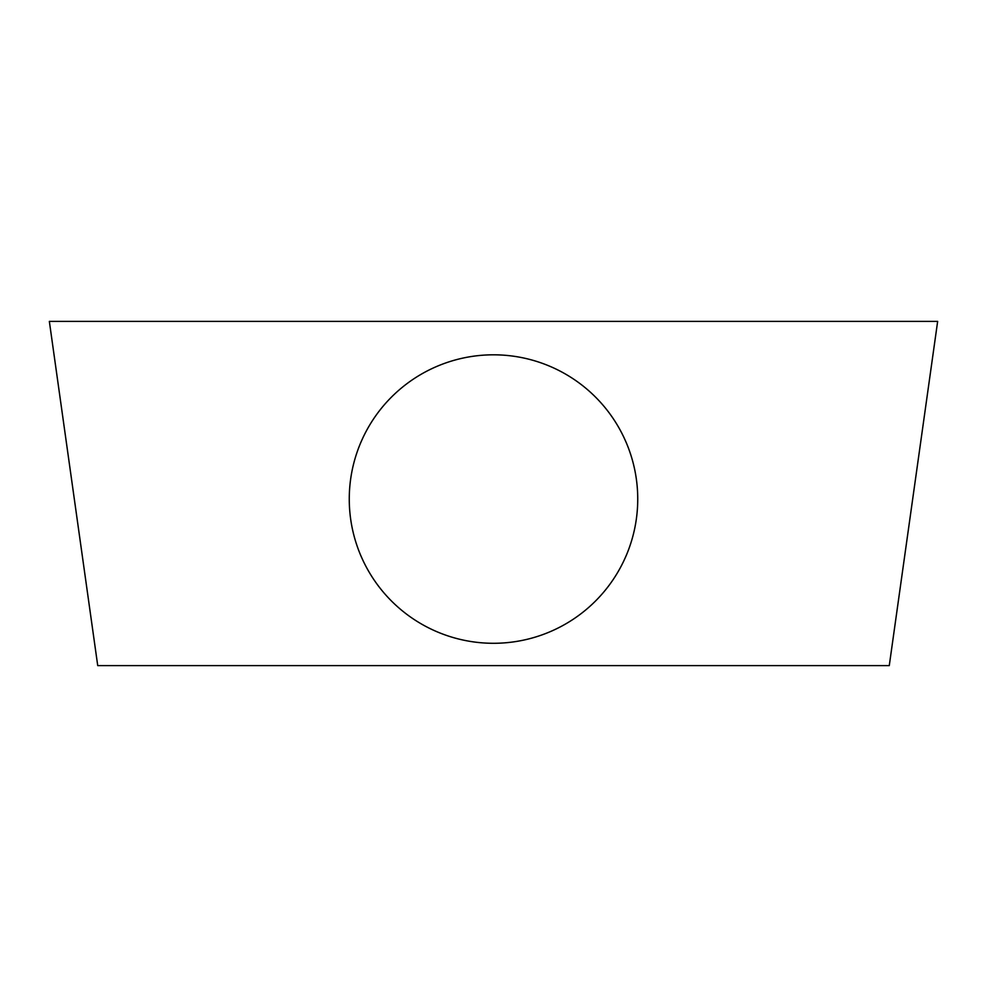 <?xml version="1.0" encoding="UTF-8"?>
<svg xmlns="http://www.w3.org/2000/svg" width="987" height="987" viewBox="0 0 987 987"><rect width="100%" height="100%" fill="white"/><g stroke="black" fill="none" stroke-linecap="round" stroke-linejoin="round"><path stroke-width="1.48" d="M349.262 499.052A144.238 144.238 0 0 1 493.5 354.814A144.238 144.238 0 0 1 637.738 499.052A144.238 144.238 0 0 1 493.5 643.29A144.238 144.238 0 0 1 349.262 499.052M889.275 665.608L937.65 321.392L49.35 321.392L97.725 665.608L889.275 665.608"/></g></svg>
